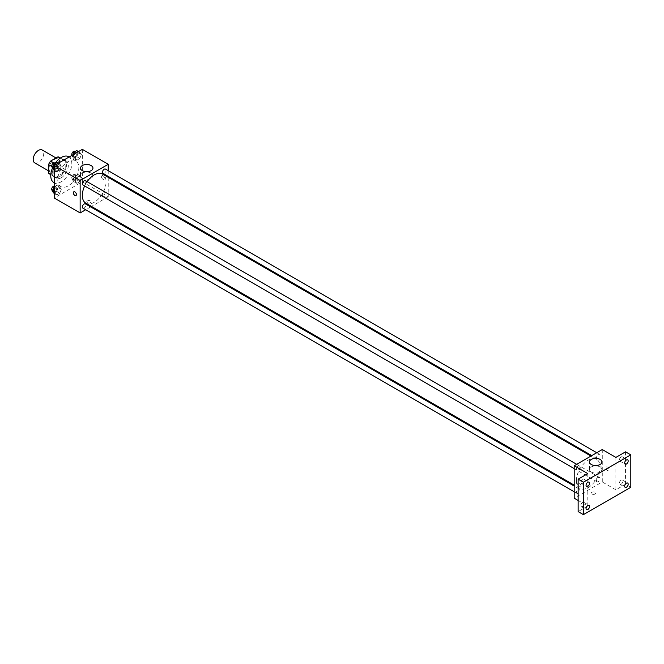 <?xml version="1.0" encoding="UTF-8"?>
<svg xmlns="http://www.w3.org/2000/svg" width="664" height="664" viewBox="0 0 664 664"><rect width="100%" height="100%" fill="white"/><g stroke="black" fill="none" stroke-linecap="round" stroke-linejoin="round"><path stroke-width="0.5" stroke-dasharray="3.32 2.49" d="M34.744 162.896A7.445 4.299 120 0 0 42.189 158.596A7.445 4.299 120 0 0 42.189 149.998M48.995 168.606A7.445 4.299 120 0 0 50.539 172.017A7.445 4.299 120 0 0 57.984 167.718A7.445 4.299 120 0 0 57.984 159.119A7.445 4.299 120 0 0 52.248 161.111A7.445 4.299 120 0 0 48.995 168.606M59.967 158.007L59.967 166.54A9.611 5.553 120 0 1 57.951 170.025L63.221 173.063A9.611 5.553 120 0 0 65.23 169.577L65.23 161.053L59.967 158.007A9.611 5.553 120 0 0 59.063 157.243M57.951 170.025L50.564 174.292A9.611 5.553 120 0 1 49.46 173.893M63.221 173.063L55.834 177.329L50.564 174.292M50.804 174.424L53.825 176.167L53.825 167.635L51.701 166.415M53.825 176.167A9.611 5.553 120 0 0 54.722 176.931A9.611 5.553 120 0 0 55.834 177.329M65.23 161.053A9.611 5.553 120 0 0 64.333 160.29A9.611 5.553 120 0 0 63.221 159.891L60.2 158.148M53.825 167.635A9.611 5.553 120 0 1 55.834 164.157L63.221 159.891M59.528 176.715A9.927 5.735 -60 0 1 54.564 177.205A9.927 5.735 -60 0 1 54.564 165.743A9.927 5.735 -60 0 1 64.491 160.007A9.927 5.735 -60 0 1 66.01 167.967A9.927 5.735 -60 0 1 59.528 176.715M61.279 177.728A9.927 5.735 120 0 0 67.77 168.98A9.927 5.735 120 0 0 66.242 161.02A9.927 5.735 120 0 0 58.598 163.684A9.927 5.735 120 0 0 54.257 173.677A9.927 5.735 120 0 0 56.315 178.218A9.927 5.735 120 0 0 61.279 177.728M55.834 164.157L53.709 162.929M65.23 169.577L59.967 166.54M53.834 182.517A14.89 8.599 120 0 0 68.724 173.918A14.89 8.599 120 0 0 68.724 156.729M55.378 162.954A14.89 8.599 120 0 0 52.398 168.216M57.768 179.753A14.89 8.599 120 0 0 60.856 186.576A14.89 8.599 120 0 0 75.746 177.977A14.89 8.599 120 0 0 75.746 160.779A14.89 8.599 120 0 0 64.275 164.772A14.89 8.599 120 0 0 57.768 179.753M81.381 177.72L79.863 181.637L76.816 183.388L75.298 181.23L76.816 177.313L79.863 175.553L81.381 177.72L79.863 181.637L76.816 183.388L75.298 181.23L76.816 177.313L79.863 175.553L81.381 177.72L78.31 175.943L76.792 179.861L73.745 181.612L72.227 179.454L73.745 175.537L76.792 173.777L78.31 175.943M81.381 154.529L79.863 158.447L76.816 160.207L75.298 158.04L76.816 154.123L79.863 152.371L81.381 154.529L79.863 158.447L76.816 160.207L75.298 158.04L76.816 154.123L79.863 152.371L81.381 154.529L78.31 152.762L76.792 156.679L73.745 158.43L72.227 156.272L72.766 154.886M82.344 149.358L82.344 181.778L54.257 197.996M61.304 189.306L59.785 193.224L56.739 194.984L55.22 192.817L56.739 188.9L59.785 187.148L61.304 189.306L59.785 193.224L56.739 194.984L55.22 192.817L56.739 188.9L59.785 187.148L61.304 189.306L58.233 187.538L56.714 191.456L53.668 193.207M61.304 166.124L59.785 170.042L56.739 171.793L55.22 169.635L56.739 165.718L59.785 163.958L61.304 166.124L59.785 170.042L56.739 171.793L55.22 169.635L56.739 165.718L59.785 163.958L61.304 166.124L58.233 164.348L56.714 168.266L53.668 170.025M108.232 177.354L108.232 196.727L82.344 181.778M108.232 196.727L91.449 206.413M90.636 206.886L85.673 209.749M87.391 202.678A2.175 1.253 0 0 0 89.756 202.952A2.175 1.253 0 0 0 91.093 201.798A2.175 1.253 0 0 0 88.926 200.536A2.175 1.253 0 0 0 86.752 201.798A2.175 1.253 0 0 0 87.391 202.678A2.175 1.253 0 0 0 89.756 202.952A2.175 1.253 0 0 0 91.093 201.79A2.175 1.253 0 0 0 88.926 200.536A2.175 1.253 0 0 0 86.752 201.79A2.175 1.253 0 0 0 87.391 202.678M85.797 203.151A16.783 9.686 120 0 0 102.58 193.465A16.783 9.686 120 0 0 102.58 174.093M87.133 181.679A16.783 9.686 120 0 0 84.652 185.978M108.232 170.681L108.232 176.408M102.986 173.379A2.482 1.436 120 0 0 105.468 171.951A2.482 1.436 120 0 0 105.468 169.088M102.472 195.432A2.482 1.436 120 0 0 102.986 196.569A2.482 1.436 120 0 0 105.468 195.133A2.482 1.436 120 0 0 105.468 192.269A2.482 1.436 120 0 0 103.559 192.933A2.482 1.436 120 0 0 102.472 195.432M82.909 208.156A2.482 1.436 120 0 0 85.39 206.728A2.482 1.436 120 0 0 85.39 203.856M85.39 180.674A2.482 1.436 -60 0 1 85.905 181.811A2.482 1.436 -60 0 1 84.818 184.31A2.482 1.436 -60 0 1 82.909 184.974M101.426 176.591A2.175 1.253 -120 0 0 102.372 178.774A2.175 1.253 -120 0 0 104.049 179.355A2.175 1.253 -120 0 0 104.049 176.848A2.175 1.253 -120 0 0 101.874 175.595A2.175 1.253 -120 0 0 101.426 176.591A2.175 1.253 -120 0 0 102.372 178.774A2.175 1.253 -120 0 0 104.049 179.355A2.175 1.253 -120 0 0 104.049 176.848A2.175 1.253 -120 0 0 101.874 175.595A2.175 1.253 -120 0 0 101.426 176.591M73.795 191.805L73.795 191.805A2.175 1.253 60 0 1 75.472 192.386A2.175 1.253 60 0 1 76.418 194.577A2.175 1.253 60 0 1 75.97 195.565L75.97 195.565M82.328 178.184A6.225 3.594 180 0 1 80.502 175.645A6.225 3.594 180 0 1 86.727 172.051A6.225 3.594 180 0 1 92.952 175.645A6.225 3.594 180 0 1 89.109 178.965A6.225 3.594 180 0 1 82.328 178.184M576.377 480.711A16.783 9.686 120 0 0 579.846 488.389A16.783 9.686 120 0 0 596.629 478.702A16.783 9.686 120 0 0 596.629 459.33A16.783 9.686 120 0 0 583.697 463.821A16.783 9.686 120 0 0 576.377 480.711M579.954 467.049A2.482 1.436 -60 0 1 578.875 469.548A2.482 1.436 -60 0 1 576.958 470.212A2.482 1.436 -60 0 1 576.958 467.348A2.482 1.436 -60 0 1 579.44 465.912A2.482 1.436 -60 0 1 579.954 467.049M596.521 480.67A2.482 1.436 120 0 0 597.036 481.807A2.482 1.436 120 0 0 599.517 480.371A2.482 1.436 120 0 0 599.517 477.507A2.482 1.436 120 0 0 597.608 478.171A2.482 1.436 120 0 0 596.521 480.67M576.443 492.256A2.482 1.436 120 0 0 576.958 493.394A2.482 1.436 120 0 0 579.44 491.966A2.482 1.436 120 0 0 579.44 489.094A2.482 1.436 120 0 0 577.531 489.766A2.482 1.436 120 0 0 576.443 492.256M596.521 457.488A2.482 1.436 120 0 0 597.036 458.616A2.482 1.436 120 0 0 599.517 457.189A2.482 1.436 120 0 0 599.517 454.325A2.482 1.436 120 0 0 597.608 454.989A2.482 1.436 120 0 0 596.521 457.488M602.281 449.536L602.281 481.964L574.202 498.174M630.8 487.285L625.538 484.247L615.885 489.816L602.281 481.964M578.145 500.457L587.798 506.034L578.145 511.604M591.973 493.999A2.175 1.253 0 0 0 594.338 494.273A2.175 1.253 0 0 0 595.674 493.111A2.175 1.253 0 0 0 593.508 491.858A2.175 1.253 0 0 0 591.333 493.111A2.175 1.253 0 0 0 591.973 493.999A2.175 1.253 0 0 0 594.338 494.265A2.175 1.253 0 0 0 595.674 493.111A2.175 1.253 0 0 0 593.508 491.858A2.175 1.253 0 0 0 591.333 493.111A2.175 1.253 0 0 0 591.973 493.999M615.885 457.396L615.885 489.816M606.008 467.904A2.175 1.253 -120 0 0 606.954 470.095A2.175 1.253 -120 0 0 608.631 470.676A2.175 1.253 -120 0 0 608.631 468.161A2.175 1.253 -120 0 0 606.456 466.908A2.175 1.253 -120 0 0 606.008 467.904A2.175 1.253 -120 0 0 606.954 470.095A2.175 1.253 -120 0 0 608.631 470.676A2.175 1.253 -120 0 0 608.631 468.17A2.175 1.253 -120 0 0 606.456 466.916A2.175 1.253 -120 0 0 606.008 467.904M587.798 506.034L587.798 473.606M578.145 485.152A2.175 1.253 60 0 0 580.552 486.886L580.552 486.886A2.175 1.253 60 0 0 581 485.89A2.175 1.253 60 0 0 580.054 483.707A2.175 1.253 60 0 0 578.377 483.126L578.377 483.126A2.175 1.253 60 0 0 578.145 483.334A2.175 1.253 60 0 1 578.377 483.126A2.175 1.253 60 0 1 580.054 483.707A2.175 1.253 60 0 1 581 485.89A2.175 1.253 60 0 1 580.552 486.886A2.175 1.253 60 0 1 578.145 485.16M591.3 472.029A6.225 3.594 180 0 1 589.474 469.489A6.225 3.594 180 0 1 595.699 465.896A6.225 3.594 180 0 1 601.924 469.489A6.225 3.594 180 0 1 598.081 472.809A6.225 3.594 180 0 1 591.3 472.029M621.147 480.13A2.482 1.436 120 0 0 619.529 482.321A2.482 1.436 120 0 0 619.902 484.305A2.482 1.436 120 0 0 622.392 482.877A2.482 1.436 120 0 0 622.392 480.006A2.482 1.436 120 0 0 621.147 480.13M621.147 456.948A2.482 1.436 120 0 0 619.529 459.131A2.482 1.436 120 0 0 619.902 461.123A2.482 1.436 120 0 0 622.392 459.687A2.482 1.436 120 0 0 622.392 456.824A2.482 1.436 120 0 0 621.147 456.948M625.538 451.819L625.538 484.247M582.535 502.424A2.482 1.436 120 0 0 580.917 504.607A2.482 1.436 120 0 0 581.299 506.599A2.482 1.436 120 0 0 583.78 505.163A2.482 1.436 120 0 0 583.78 502.299A2.482 1.436 120 0 0 582.535 502.424M582.535 479.242A2.482 1.436 120 0 0 580.917 481.425A2.482 1.436 120 0 0 581.299 483.417A2.482 1.436 120 0 0 583.78 481.981A2.482 1.436 120 0 0 583.78 479.117A2.482 1.436 120 0 0 582.535 479.242M56.714 162.19L58.233 164.348M53.435 167.12A2.482 1.436 120 0 0 53.95 168.258A2.482 1.436 120 0 0 56.432 166.822A2.482 1.436 120 0 0 56.432 163.958A2.482 1.436 120 0 0 54.523 164.622A2.482 1.436 120 0 0 53.435 167.12M59.785 170.042L56.714 168.266M56.739 171.793L54.257 170.366M55.22 169.635L54.257 169.079M56.739 165.718L55.369 164.929M59.785 163.958L58.415 163.17M52.199 167.245A2.482 1.436 120 0 0 54.68 165.809A2.482 1.436 120 0 0 54.68 162.946M76.792 150.595L78.31 152.762M73.513 155.525A2.482 1.436 120 0 0 74.028 156.662A2.482 1.436 120 0 0 76.509 155.227A2.482 1.436 120 0 0 76.509 152.363A2.482 1.436 120 0 0 74.6 153.027A2.482 1.436 120 0 0 73.513 155.525M79.863 158.447L76.792 156.679M76.816 160.207L73.745 158.43M75.298 158.04L72.227 156.272M76.816 154.123L75.455 153.334M79.863 152.371L78.493 151.583M71.961 155.351A2.482 1.436 120 0 0 72.276 155.65A2.482 1.436 120 0 0 74.758 154.214A2.482 1.436 120 0 0 74.758 151.35M54.257 186.783L56.714 185.372L58.233 187.538M53.435 190.302A2.482 1.436 120 0 0 53.95 191.44A2.482 1.436 120 0 0 56.432 190.004A2.482 1.436 120 0 0 56.432 187.14A2.482 1.436 120 0 0 54.523 187.804A2.482 1.436 120 0 0 53.435 190.302M59.785 193.224L56.714 191.456M56.739 194.984L54.257 193.548M55.22 192.817L54.257 192.261M56.739 188.9L54.257 187.472M59.785 187.148L56.714 185.372M52.199 190.427A2.482 1.436 120 0 0 54.68 188.991A2.482 1.436 120 0 0 54.68 186.127A2.482 1.436 120 0 0 54.257 186.011M73.513 178.716A2.482 1.436 120 0 0 74.028 179.844A2.482 1.436 120 0 0 76.509 178.417A2.482 1.436 120 0 0 76.509 175.545A2.482 1.436 120 0 0 74.6 176.217A2.482 1.436 120 0 0 73.513 178.716M79.863 181.637L76.792 179.861M76.816 183.388L73.745 181.612M75.298 181.23L72.227 179.454M76.816 177.313L73.745 175.537M79.863 175.553L76.792 173.777M71.762 177.695A2.482 1.436 120 0 0 72.276 178.832A2.482 1.436 120 0 0 74.758 177.404A2.482 1.436 120 0 0 74.758 174.532A2.482 1.436 120 0 0 72.841 175.196A2.482 1.436 120 0 0 71.762 177.695M48.555 170.872L50.539 172.017M56 157.974L57.984 159.119M66.242 161.02L64.491 160.007M56.315 178.218L54.564 177.205M64.333 160.29L60.399 158.015M54.722 176.931L50.788 174.665M75.746 160.779L69.156 156.97M60.856 186.576L54.257 182.766M92.952 175.645L92.952 168.1M80.502 175.645L80.502 168.1M596.629 459.33L590.977 456.068M579.846 488.389L574.202 485.127M574.202 468.618L576.958 470.212M576.684 464.319L579.44 465.912M599.517 477.507L105.468 192.269M597.036 481.807L102.986 196.569M579.44 489.094L574.202 486.073M576.958 493.394L574.202 491.8M599.517 454.325L596.762 452.724M597.036 458.616L591.798 455.595M601.924 469.489L601.924 461.953M589.474 469.489L589.474 461.953M619.902 484.305L625.173 487.351M622.392 480.006L627.654 483.052M581.299 506.599L586.561 509.637M583.78 502.299L589.043 505.337M581.299 483.417L586.561 486.455M583.78 479.117L589.043 482.155M619.902 461.123L625.173 464.161M622.392 456.824L627.654 459.861M56.432 163.958L55.037 163.153M53.95 168.258L52.356 167.336M76.509 152.363L75.115 151.558M74.028 156.662L72.276 155.65M56.432 187.14L54.68 186.127M53.95 191.44L52.356 190.518M76.509 175.545L74.758 174.532M74.028 179.844L72.276 178.832"/><path stroke-width="1" d="M56 157.974L42.189 149.998A7.445 4.299 120 0 0 36.454 151.998A7.445 4.299 120 0 0 33.2 159.493A7.445 4.299 120 0 0 34.744 162.896L48.555 170.872M53.709 162.929L50.564 161.111L57.951 156.853A9.611 5.553 120 0 1 59.063 157.243L60.399 158.015M50.804 174.424L48.555 173.13A9.611 5.553 120 0 0 49.46 173.893L50.788 174.665M48.555 173.13L48.555 164.597A9.611 5.553 120 0 1 50.564 161.111M51.701 166.415L48.555 164.597M60.2 158.148L57.951 156.853M52.398 168.216A14.89 8.599 120 0 0 50.754 175.703A14.89 8.599 120 0 0 53.834 182.517L54.257 182.766M69.156 156.97L68.724 156.729A14.89 8.599 120 0 0 55.378 162.954M85.673 209.749L80.145 212.936L54.257 197.996L54.257 165.568L82.344 149.358L108.232 164.298L108.232 170.681M91.449 206.413L90.636 206.886M84.652 185.978A16.783 9.686 120 0 0 82.328 195.473A16.783 9.686 120 0 0 85.797 203.151L574.202 485.127M590.977 456.068L102.58 174.093A16.783 9.686 120 0 0 87.133 181.679M108.232 176.408L108.232 177.354M80.145 212.936L80.145 180.517L108.232 164.298M596.762 452.724L105.468 169.088A2.482 1.436 120 0 0 103.559 169.752A2.482 1.436 120 0 0 102.472 172.25A2.482 1.436 120 0 0 102.986 173.379L591.798 455.595M574.202 486.073L85.39 203.856A2.482 1.436 120 0 0 83.481 204.529A2.482 1.436 120 0 0 82.394 207.019A2.482 1.436 120 0 0 82.909 208.156L574.202 491.8M574.202 468.618L82.909 184.974A2.482 1.436 -60 0 1 82.909 182.11A2.482 1.436 -60 0 1 85.39 180.674L576.684 464.319M80.145 180.517L54.257 165.568M82.328 170.64A6.225 3.594 180 0 1 80.502 168.1A6.225 3.594 180 0 1 86.727 164.506A6.225 3.594 180 0 1 92.952 168.1A6.225 3.594 180 0 1 89.109 171.42A6.225 3.594 180 0 1 82.328 170.64M76.418 194.577A2.175 1.253 60 0 1 75.97 195.565A2.175 1.253 60 0 1 73.795 194.311A2.175 1.253 60 0 1 73.795 191.805A2.175 1.253 60 0 1 75.472 192.386A2.175 1.253 60 0 1 76.418 194.577M75.97 195.565A2.175 1.253 60 0 1 73.795 194.311A2.175 1.253 60 0 1 73.795 191.805M578.145 500.457L574.202 498.174L574.202 465.754L602.281 449.536L615.885 457.396L625.538 451.819L630.8 454.857L630.8 487.285L583.415 514.641L578.145 511.604L578.145 479.176L587.798 473.606L574.202 465.754M583.415 514.641L583.415 482.222L578.145 479.176M583.415 482.222L630.8 454.857M591.3 464.493A6.225 3.594 180 0 1 589.474 461.953A6.225 3.594 180 0 1 595.699 458.359A6.225 3.594 180 0 1 601.924 461.953A6.225 3.594 180 0 1 598.081 465.273A6.225 3.594 180 0 1 591.3 464.493M578.145 485.16A2.175 1.253 60 0 1 578.145 483.334A2.175 1.253 60 0 0 578.145 485.152M626.409 464.036A2.482 1.436 -60 0 1 625.173 464.161A2.482 1.436 -60 0 1 624.791 462.177A2.482 1.436 -60 0 1 626.409 459.986A2.482 1.436 -60 0 1 627.654 459.861A2.482 1.436 -60 0 1 628.036 461.853A2.482 1.436 -60 0 1 626.409 464.036M587.798 486.33A2.482 1.436 -60 0 1 586.561 486.455A2.482 1.436 -60 0 1 586.179 484.463A2.482 1.436 -60 0 1 587.798 482.28A2.482 1.436 -60 0 1 589.043 482.155A2.482 1.436 -60 0 1 589.424 484.147A2.482 1.436 -60 0 1 587.798 486.33M587.798 509.52A2.482 1.436 -60 0 1 586.561 509.637A2.482 1.436 -60 0 1 586.179 507.653A2.482 1.436 -60 0 1 587.798 505.462A2.482 1.436 -60 0 1 589.043 505.337A2.482 1.436 -60 0 1 589.424 507.329A2.482 1.436 -60 0 1 587.798 509.52M626.409 487.227A2.482 1.436 -60 0 1 625.173 487.351A2.482 1.436 -60 0 1 624.791 485.359A2.482 1.436 -60 0 1 626.409 483.168A2.482 1.436 -60 0 1 627.654 483.052A2.482 1.436 -60 0 1 628.036 485.035A2.482 1.436 -60 0 1 626.409 487.227M54.257 170.366L52.149 167.859L53.668 163.942L56.714 162.19L58.415 163.17M54.257 169.079L52.149 167.859M55.369 164.929L53.668 163.942M55.037 163.153L54.68 162.946A2.482 1.436 120 0 0 52.763 163.61A2.482 1.436 120 0 0 51.684 166.108A2.482 1.436 120 0 0 52.199 167.245L52.356 167.336M72.766 154.886L73.745 152.355L76.792 150.595L78.493 151.583M75.455 153.334L73.745 152.355M75.115 151.558L74.758 151.35A2.482 1.436 120 0 0 72.841 152.014A2.482 1.436 120 0 0 71.762 154.513A2.482 1.436 120 0 0 71.961 155.351M54.257 193.548L52.149 191.041L54.257 186.783M54.257 192.261L52.149 191.041M54.257 187.472L53.668 187.132M54.257 186.011A2.482 1.436 120 0 0 51.684 189.29A2.482 1.436 120 0 0 52.199 190.427L52.356 190.518"/></g></svg>
